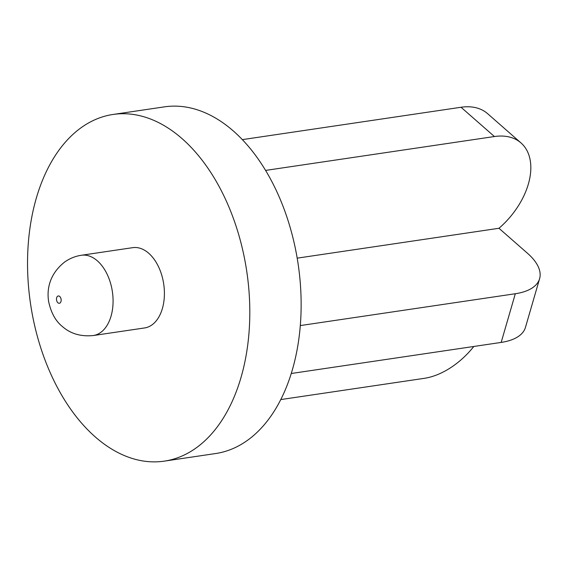 <?xml version="1.0" encoding="UTF-8"?>
<svg xmlns="http://www.w3.org/2000/svg" width="568" height="568" viewBox="0 0 568 568"><rect width="100%" height="100%" fill="white"/><g stroke="black" fill="none" stroke-linecap="round" stroke-linejoin="round"><path stroke-width="0.85" d="M473.818 346.473A64.553 40.662 -48.8 0 1 424.168 378.352L280.798 399.574M297.185 258.149L498.967 228.279L527.516 253.3A64.553 29.87 -163.8 0 1 539.6 278.703A64.553 29.87 -163.8 0 1 515.311 293.741L501.168 342.419A64.553 29.87 16.2 0 0 525.457 327.381L539.6 278.703M300.316 325.57L515.311 293.741M521.005 142.944L487.614 113.671A64.553 40.662 131.2 0 0 461.024 107.26L494.423 136.533A64.553 40.662 -48.8 0 1 521.005 142.944A64.553 40.662 -48.8 0 1 498.967 228.279M265.561 170.414L494.423 136.533M242.316 139.636L461.024 107.26M291.277 373.495L501.168 342.419M81.401 255.259L132.734 247.662A40.576 25.319 81.6 0 1 163.719 284.092A40.576 25.319 81.6 0 1 144.62 327.942L93.287 335.539A40.576 25.319 -98.4 0 0 111.044 316.177A40.576 25.319 -98.4 0 0 106.997 273.961A40.576 25.319 -98.4 0 0 81.401 255.259C75.295 256.168 69.672 258.461 64.518 262.132C48.607 274.82 46.846 290.518 48.642 301.601C51.099 312.975 55.778 321.367 62.672 326.763C70.808 333.821 81.011 336.746 93.287 335.539M113.011 114.466L164.351 106.869A175.221 109.319 81.6 0 1 298.15 264.191A175.221 109.319 81.6 0 1 215.67 453.534L164.337 461.131A175.221 109.319 81.6 0 1 53.782 380.368A175.221 109.319 81.6 0 1 36.331 198.09A175.221 109.319 81.6 0 1 113.011 114.466A175.221 109.319 81.6 0 1 246.817 271.788A175.221 109.319 81.6 0 1 164.337 461.131M60.975 301.509A3.692 2.3 81.6 0 1 57.908 302.765A3.692 2.3 81.6 0 1 56.665 297.731A3.692 2.3 81.6 0 1 59.732 296.482A3.692 2.3 81.6 0 1 60.975 301.509"/></g></svg>
